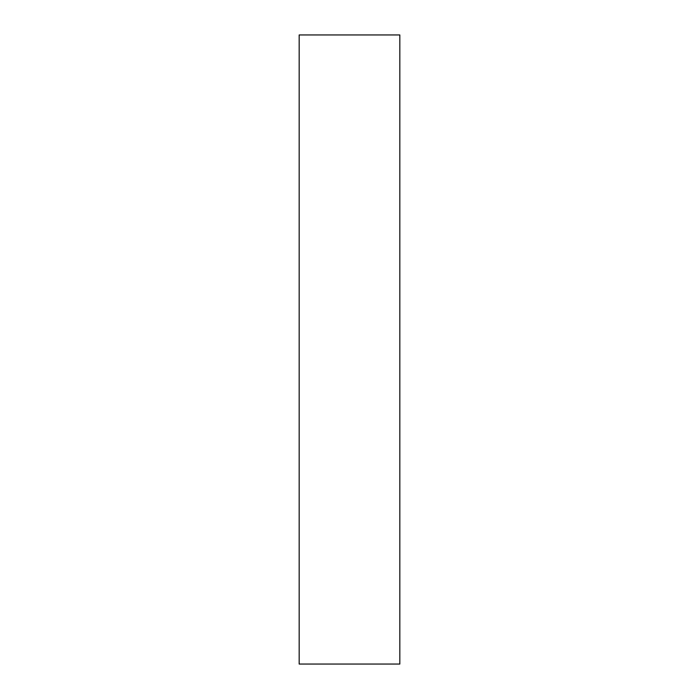 <?xml version="1.0" encoding="UTF-8"?>
<svg xmlns="http://www.w3.org/2000/svg" width="699" height="699" viewBox="0 0 699 699"><rect width="100%" height="100%" fill="white"/><g stroke="black" fill="none" stroke-linecap="round" stroke-linejoin="round"><path stroke-width="1.05" d="M399.828 34.95L399.828 664.05L299.172 664.05L299.172 34.95L399.828 34.95"/></g></svg>
